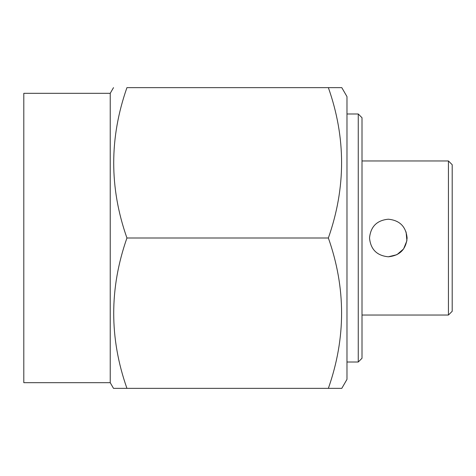 <?xml version="1.0" encoding="UTF-8"?>
<svg xmlns="http://www.w3.org/2000/svg" width="476" height="476" viewBox="0 0 476 476"><rect width="100%" height="100%" fill="white"/><g stroke="black" fill="none" stroke-linecap="round" stroke-linejoin="round"><path stroke-width="0.71" d="M452.2 164.72L452.2 311.28L448.44 315.035L448.44 160.965L452.2 164.72M388.315 256.79C399.733 255.66 405.998 249.4 407.105 238.006C405.974 226.594 399.715 220.328 388.315 219.21C376.921 220.323 370.661 226.582 369.525 237.994C370.631 249.4 376.897 255.666 388.315 256.79L396.936 254.678L403.577 248.948L406.897 240.749L406.082 231.919M362.01 315.035L448.44 315.035M362.01 160.965L448.44 160.965M362.01 117.745L362.01 358.255L358.255 362.01L358.255 113.99L362.01 117.745M346.98 362.01L358.255 362.01M346.98 113.99L358.255 113.99M110.23 382.68L110.23 93.32L23.8 93.32L23.8 382.68L110.23 382.68L113.508 388.356L126.937 388.356C109.307 338.365 109.307 288.248 126.937 238C109.307 188.014 109.307 137.897 126.937 87.644L328.363 87.644C345.993 137.635 345.993 187.752 328.363 238C345.993 287.986 345.993 338.103 328.363 388.356L341.792 388.356L346.98 379.366L346.98 96.634L341.792 87.644L328.363 87.644L341.792 87.644M110.23 93.32L113.508 87.644M126.937 238L328.363 238M122.386 388.356L328.363 388.356"/></g></svg>
